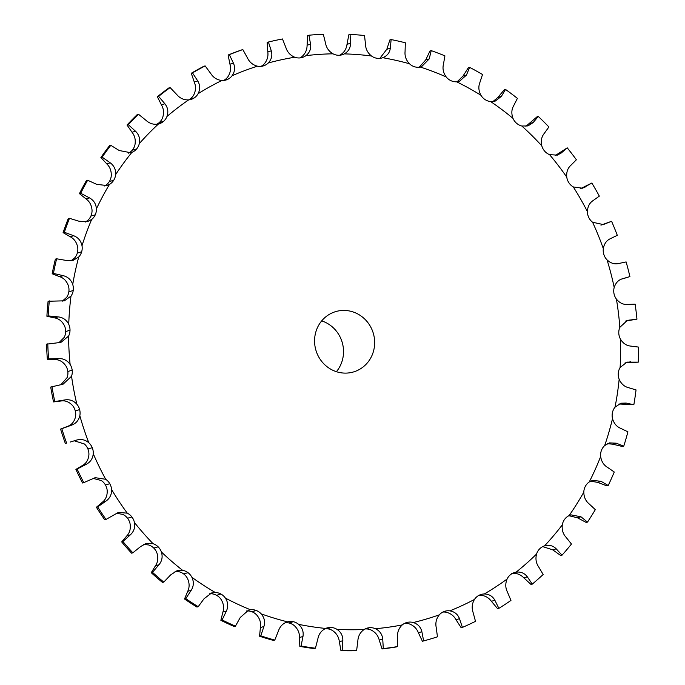 <?xml version="1.0" encoding="UTF-8"?>
<svg xmlns="http://www.w3.org/2000/svg" width="685" height="685" viewBox="0 0 685 685"><rect width="100%" height="100%" fill="white"/><g stroke="black" fill="none" stroke-linecap="round" stroke-linejoin="round"><path stroke-width="1.03" d="M76.72 440.044L76.198 440.207C80.839 438.76 85.034 439.599 88.785 442.733A13.109 12.467 -106.1 0 1 92.261 447.699A13.109 12.467 -106.1 0 1 93.254 453.71C92.775 458.625 90.377 462.195 86.053 464.421L77.148 469.037A309.363 294.225 -106.1 0 0 83.767 482.634L95.181 477.676L105.704 479.286A13.109 12.467 -106.1 0 1 109.797 483.713L109.797 483.721A13.109 12.467 -106.1 0 1 111.578 489.552C111.758 494.51 109.865 498.38 105.875 501.18L97.655 506.9A309.363 294.225 -106.1 0 0 105.995 519.453L118.385 512.414L127.264 513.159A13.109 12.467 -106.1 0 1 131.897 516.969A13.109 12.467 -106.1 0 1 134.431 522.509C135.279 527.416 133.917 531.526 130.338 534.839L122.932 541.552A309.363 294.225 -106.1 0 0 132.839 552.821L140.631 546.544L145.896 543.599L153.063 543.702A13.109 12.467 -106.1 0 1 158.141 546.818A13.109 12.467 -106.1 0 1 161.377 551.956C162.876 556.717 162.071 560.981 158.971 564.74L152.498 572.335A309.363 294.225 -106.1 0 0 163.766 582.096L170.676 574.878L177.184 570.622L182.587 570.314A13.109 12.467 -106.1 0 1 188.015 572.677A13.109 12.467 -106.1 0 1 191.894 577.309C194.001 581.83 193.769 586.163 191.201 590.307L185.763 598.63A309.363 294.225 -106.1 0 0 198.196 606.696L204.104 598.681L211.631 592.953L215.27 592.482A13.109 12.467 -106.1 0 1 220.938 594.041A13.109 12.467 -106.1 0 1 225.382 598.082C228.071 602.278 228.413 606.593 226.41 611.037L222.103 619.942A309.363 294.225 -106.1 0 0 235.434 626.15L240.255 617.485L248.586 610.147L250.462 609.761A13.109 12.467 -106.1 0 1 256.267 610.489L251.909 611.748A13.109 12.467 -106.1 0 1 256.832 615.121C259.966 618.932 261.156 623.067 260.42 627.537L259.546 636.211A309.363 294.225 -106.1 0 0 273.529 640.441L274.771 640.081A309.363 294.225 -106.1 0 1 260.788 635.843L259.546 636.211M287.323 621.877L287.494 621.834A13.109 12.467 -106.1 0 1 293.308 621.706A13.109 12.467 -106.1 0 1 298.626 624.352C302.299 627.648 303.746 631.69 302.967 636.485L301.075 646.032A309.363 294.225 -106.1 0 0 315.434 648.215L317.883 638.745C318.833 633.985 321.419 630.551 325.632 628.445A13.109 12.467 -106.1 0 1 327.105 627.914A13.109 12.467 -106.1 0 1 331.36 627.486A13.109 12.467 -106.1 0 1 336.951 629.335C341.019 632.084 342.979 635.877 342.834 640.698L342.183 650.313A309.363 294.225 -106.1 0 0 356.645 650.39L357.853 640.783C358.169 635.963 360.267 632.195 364.146 629.481A13.109 12.467 -106.1 0 1 367.16 628.136A13.109 12.467 -106.1 0 1 369.66 627.691A13.109 12.467 -106.1 0 1 375.423 628.719C379.807 630.876 382.239 634.336 382.727 639.105L383.309 648.592A309.363 294.225 -106.1 0 0 397.583 646.572L397.548 637.007C397.24 632.212 398.816 628.179 402.275 624.917A13.109 12.467 -106.1 0 1 406.693 622.537A13.109 12.467 -106.1 0 1 407.481 622.34A13.109 12.467 -106.1 0 1 413.303 622.528C417.91 624.035 420.77 627.1 421.866 631.724L423.647 640.903L422.405 641.263A309.363 294.225 -106.1 0 0 427.86 639.747L429.101 639.388A309.363 294.225 -106.1 0 0 437.458 636.819L436.208 627.477C435.283 622.811 436.302 618.598 439.282 614.847A13.109 12.467 -106.1 0 1 444.068 611.525A13.109 12.467 -106.1 0 1 444.959 611.226A13.109 12.467 -106.1 0 1 449.839 610.866C454.592 611.696 457.811 614.308 459.489 618.701L462.418 627.409A309.363 294.225 -106.1 0 0 475.501 621.346L473.078 612.399C471.563 607.938 472.016 603.622 474.448 599.461A13.109 12.467 -106.1 0 1 478.729 595.462A13.109 12.467 -106.1 0 1 481.195 594.434A13.109 12.467 -106.1 0 1 484.329 593.963C489.133 594.109 492.652 596.215 494.878 600.291L498.868 608.357A309.363 294.225 -106.1 0 0 510.959 600.428L507.439 592.054C505.359 587.884 505.239 583.551 507.088 579.056A13.109 12.467 -106.1 0 1 510.77 574.458L510.779 574.458A13.109 12.467 -106.1 0 1 514.7 572.472A13.109 12.467 -106.1 0 1 516.105 572.155C520.865 571.607 524.607 573.174 527.33 576.847L532.279 584.125A309.363 294.225 -106.1 0 0 543.154 574.492L538.624 566.837C536.03 563.044 535.345 558.772 536.56 554.028A13.109 12.467 -106.1 0 1 539.583 548.925L539.592 548.925A13.109 12.467 -106.1 0 1 544.541 545.868C549.164 544.635 553.052 545.62 556.211 548.839L562.017 555.192A309.363 294.225 -106.1 0 0 571.461 544.036L566.024 537.245C562.976 533.898 561.734 529.77 562.299 524.873A13.109 12.467 -106.1 0 1 564.603 519.367A13.109 12.467 -106.1 0 1 569.081 515.599L570.982 514.863L580.974 516.798L587.482 522.107A309.363 294.225 -106.1 0 0 595.308 509.649L589.1 503.852C585.666 501.009 583.903 497.113 583.8 492.155A13.109 12.467 -106.1 0 1 585.341 486.341A13.109 12.467 -106.1 0 1 589.254 481.957L592.645 480.348L601.122 481.349L608.194 485.528A309.363 294.225 -106.1 0 0 614.257 471.999L607.415 467.298C603.665 465.029 601.413 461.433 600.651 456.51A13.109 12.467 -106.1 0 1 601.387 450.507A13.109 12.467 -106.1 0 1 604.667 445.575L609.402 442.887L616.269 443.195L623.752 446.149A309.363 294.225 -106.1 0 0 627.922 431.833L620.601 428.313C616.62 426.644 613.923 423.416 612.51 418.629A13.109 12.467 -106.1 0 1 612.441 412.558A13.109 12.467 -106.1 0 1 615.019 407.181L620.901 403.225L626.124 403.063L633.839 404.758A309.363 294.225 -106.1 0 0 636.04 389.911L628.41 387.642C624.275 386.605 621.192 383.814 619.163 379.259A13.109 12.467 -106.1 0 1 618.281 373.231A13.109 12.467 -106.1 0 1 620.105 367.511L626.938 362.125L638.266 362.142A309.363 294.225 -106.1 0 0 638.463 347.072L630.688 346.079C626.484 345.702 623.076 343.39 620.464 339.152A13.109 12.467 -106.1 0 1 618.795 333.287A13.109 12.467 -106.1 0 1 619.831 327.344L627.366 320.392L636.956 319.142A309.363 294.225 -106.1 0 0 635.132 304.131L627.391 304.44C623.213 304.722 619.548 302.941 616.406 299.105A13.109 12.467 -106.1 0 1 613.974 293.514A13.109 12.467 -106.1 0 1 614.197 287.452C615.729 282.768 618.504 279.865 622.519 278.752L629.917 276.594A309.363 294.225 -106.1 0 0 626.116 261.935L618.581 263.528C614.513 264.461 610.669 263.245 607.047 259.88A13.109 12.467 -106.1 0 1 603.905 254.683A13.109 12.467 -106.1 0 1 603.314 248.621C604.204 243.74 606.55 240.435 610.352 238.697L617.296 235.323A309.363 294.225 -106.1 0 0 611.594 221.298L603.237 224.56L592.585 222.248A13.109 12.467 -106.1 0 1 588.792 217.539A13.109 12.467 -106.1 0 1 587.405 211.605C587.627 206.63 589.494 202.983 592.996 200.654L599.332 196.124A309.363 294.225 -106.1 0 0 591.84 183.023L582.575 188.221L573.294 186.945A13.109 12.467 -106.1 0 1 568.927 182.818A13.109 12.467 -106.1 0 1 566.76 177.115C566.324 172.149 567.668 168.227 570.793 165.359L576.385 159.776A309.363 294.225 -106.1 0 0 567.24 147.84L561.298 152.96L557.325 155.127L549.558 154.656A13.109 12.467 -106.1 0 1 544.695 151.188A13.109 12.467 -106.1 0 1 541.801 145.836C540.705 140.964 541.501 136.854 544.19 133.506L548.899 126.982A309.363 294.225 -106.1 0 0 538.282 116.441L533.161 122.555L527.981 125.92L521.833 126.014A13.109 12.467 -106.1 0 1 516.567 123.266A13.109 12.467 -106.1 0 1 512.996 118.368C511.275 113.693 511.498 109.472 513.681 105.704L517.406 98.375A309.363 294.225 -106.1 0 0 505.53 89.435L501.343 96.422L495.109 101.166L490.648 101.568A13.109 12.467 -106.1 0 1 485.091 99.599A13.109 12.467 -106.1 0 1 480.921 95.249C478.592 90.857 478.25 86.61 479.885 82.5L482.514 74.511A309.363 294.225 -106.1 0 0 469.61 67.353L466.468 75.067L459.37 81.344L456.63 81.798A13.109 12.467 -106.1 0 1 450.884 80.65L450.884 80.65A13.109 12.467 -106.1 0 1 446.183 76.934C443.306 72.91 442.39 68.714 443.443 64.339L444.916 55.853A309.363 294.225 -106.1 0 0 438.1 53.156A309.363 294.225 -106.1 0 0 431.225 50.621L429.983 50.981L425.727 59.912L419.211 67.258M431.225 50.621L429.212 58.901L421.446 66.839L420.427 67.079A13.109 12.467 -106.1 0 1 414.605 66.779L414.605 66.796A13.109 12.467 -106.1 0 1 409.476 63.765C406.102 60.194 404.638 56.136 405.066 51.589L405.332 42.778A309.363 294.225 -106.1 0 0 391.126 39.567L389.876 39.927L386.819 49.26L379.85 58.353M391.126 39.567L390.304 48.25C389.705 52.754 387.188 55.913 382.752 57.72A13.109 12.467 -106.1 0 1 382.093 57.934A13.109 12.467 -106.1 0 1 376.973 58.259L376.964 58.276A13.109 12.467 -106.1 0 1 371.501 56.007C367.708 52.95 365.704 49.114 365.507 44.482L364.531 35.526A309.363 294.225 -106.1 0 0 350.086 34.396L348.845 34.755L347.012 44.319C346.379 49.123 344.033 52.728 339.974 55.143A13.109 12.467 -106.1 0 1 339.837 55.211M350.086 34.396L350.497 43.309C350.523 47.924 348.468 51.443 344.332 53.884A13.109 12.467 -106.1 0 1 342.08 54.791A13.109 12.467 -106.1 0 1 338.698 55.262L338.698 55.279A13.109 12.467 -106.1 0 1 333.013 53.815C328.851 51.341 326.36 47.787 325.529 43.172L323.32 34.25A309.363 294.225 -106.1 0 0 308.918 35.226L307.676 35.586L307.085 45.193C307.077 50.014 305.236 53.918 301.563 56.906A13.109 12.467 -106.1 0 1 299.944 57.908M308.918 35.226L310.57 44.182C311.23 48.815 309.68 52.634 305.921 55.648A13.109 12.467 -106.1 0 1 302.188 57.489A13.109 12.467 -106.1 0 1 300.552 57.84L300.552 57.857A13.109 12.467 -106.1 0 1 294.738 57.232C290.312 55.374 287.375 52.188 285.919 47.667L282.485 38.968A309.363 294.225 -106.1 0 0 268.409 42.025L267.167 42.384L267.809 51.855C268.434 56.607 267.124 60.734 263.905 64.244A13.109 12.467 -106.1 0 1 260.951 66.385M268.409 42.025L271.294 50.853C272.579 55.399 271.568 59.449 268.263 62.986A13.109 12.467 -106.1 0 1 263.254 65.94L263.254 65.94A13.109 12.467 -106.1 0 1 263.186 65.966A13.109 12.467 -106.1 0 1 257.44 66.18C252.825 64.989 249.494 62.224 247.439 57.9L242.833 49.585L241.591 49.945A309.363 294.225 -106.1 0 0 228.114 55.031L229.954 64.193C231.179 68.774 230.443 73.047 227.728 77.011A13.109 12.467 -106.1 0 1 223.61 80.47M242.833 49.585A309.363 294.225 -106.1 0 0 229.355 54.663L233.439 63.183C235.332 67.567 234.878 71.762 232.087 75.744A13.109 12.467 -106.1 0 1 227.54 79.417L227.548 79.426A13.109 12.467 -106.1 0 1 225.853 80.051A13.109 12.467 -106.1 0 1 221.837 80.496C217.128 79.982 213.463 77.705 210.843 73.655L205.132 65.897L203.89 66.257A309.363 294.225 -106.1 0 0 191.269 73.269L194.249 81.952C196.056 86.276 195.884 90.608 193.744 94.95A13.109 12.467 -106.1 0 1 189.754 99.257A13.109 12.467 -106.1 0 1 188.649 99.899C183.914 100.078 179.984 98.323 176.841 94.633L170.12 87.586L168.87 87.945A309.363 294.225 -106.1 0 0 157.362 96.748L161.395 104.788C163.741 108.778 164.143 113.085 162.61 117.717A13.109 12.467 -106.1 0 1 159.245 122.581A13.109 12.467 -106.1 0 1 156.754 124.285M205.132 65.897A309.363 294.225 -106.1 0 0 192.511 72.91L197.734 80.941C200.2 85.077 200.328 89.324 198.102 93.691A13.109 12.467 -106.1 0 1 194.112 97.998L194.112 98.006A13.109 12.467 -106.1 0 1 190.892 99.471A13.109 12.467 -106.1 0 1 188.632 99.899A289.061 274.908 -106.1 0 0 166.969 116.459A13.109 12.467 -106.1 0 1 163.604 121.322L163.604 121.322A13.109 12.467 -106.1 0 1 158.997 123.865A13.109 12.467 -106.1 0 1 158.449 124.002C153.825 124.876 149.715 123.677 146.102 120.423L138.464 114.232L137.223 114.592A309.363 294.225 -106.1 0 0 127.033 125.021L132.034 132.256C134.859 135.835 135.827 140.04 134.936 144.877A13.109 12.467 -106.1 0 1 132.265 150.195A13.109 12.467 -106.1 0 1 128.54 153.157M138.464 114.232A309.363 294.225 -106.1 0 0 128.283 124.653L135.519 131.246C139.012 134.637 140.271 138.755 139.295 143.61A13.109 12.467 -106.1 0 1 136.623 148.936L136.632 148.945A13.109 12.467 -106.1 0 1 131.897 152.353L130.784 152.738L119.216 150.52L110.799 145.323L109.549 145.682A309.363 294.225 -106.1 0 0 100.892 157.516L106.732 163.826C109.985 166.926 111.492 170.95 111.261 175.882A13.109 12.467 -106.1 0 1 109.335 181.559A13.109 12.467 -106.1 0 1 105.13 185.652L104.548 185.969M110.799 145.323A309.363 294.225 -106.1 0 0 102.142 157.156L110.225 162.816C114.13 165.727 115.928 169.657 115.619 174.624A13.109 12.467 -106.1 0 1 113.693 180.301L113.693 180.301A13.109 12.467 -106.1 0 1 109.489 184.385L106.8 185.541L96.705 184.342L87.646 180.241L86.404 180.6A309.363 294.225 -106.1 0 0 79.443 193.624L85.985 198.881C89.589 201.45 91.61 205.2 92.038 210.149A13.109 12.467 -106.1 0 1 90.891 216.075A13.109 12.467 -106.1 0 1 87.295 220.75L85.257 222.06M87.646 180.241A309.363 294.225 -106.1 0 0 80.693 193.264L89.478 197.879C93.734 200.243 96.046 203.916 96.397 208.891A13.109 12.467 -106.1 0 1 95.249 214.816L95.266 214.816A13.109 12.467 -106.1 0 1 91.653 219.483L87.5 221.632L79.015 221.238L69.468 218.309L68.226 218.669A309.363 294.225 -106.1 0 0 63.097 232.626L70.195 236.745C74.074 238.722 76.557 242.139 77.645 247.002A13.109 12.467 -106.1 0 1 77.311 253.056A13.109 12.467 -106.1 0 1 74.382 258.219L71.026 260.745M69.468 218.309A309.363 294.225 -106.1 0 0 64.347 232.266L73.689 235.734C78.227 237.524 80.993 240.855 82.003 245.744A13.109 12.467 -106.1 0 1 81.669 251.797L81.678 251.797A13.109 12.467 -106.1 0 1 78.741 256.961L73.252 260.309L66.479 260.48L56.624 258.793L55.374 259.153A309.363 294.225 -106.1 0 0 52.18 273.769L59.672 276.671C63.748 278.024 66.642 281.038 68.372 285.722A13.109 12.467 -106.1 0 1 68.843 291.793A13.109 12.467 -106.1 0 1 66.642 297.35L62.155 301.263M56.624 258.793A309.363 294.225 -106.1 0 0 53.421 273.409L63.157 275.661C67.892 276.826 71.086 279.754 72.73 284.463A13.109 12.467 -106.1 0 1 73.201 290.526L73.218 290.534A13.109 12.467 -106.1 0 1 71 296.091L64.339 300.826L48.096 301.254A309.363 294.225 -106.1 0 0 46.897 316.256L54.62 317.891C58.799 318.593 62.052 321.154 64.381 325.563A13.109 12.467 -106.1 0 1 65.657 331.523A13.109 12.467 -106.1 0 1 64.227 337.371L58.799 342.825M49.346 300.895A309.363 294.225 -106.1 0 0 48.138 315.896L58.105 316.881C62.943 317.395 66.488 319.869 68.74 324.296A13.109 12.467 -106.1 0 1 70.016 330.256L70.016 330.264A13.109 12.467 -106.1 0 1 68.586 336.104L60.922 342.389L46.537 344.17A309.363 294.225 -106.1 0 0 47.351 359.248L55.134 359.591C59.33 359.642 62.874 361.689 65.769 365.739A13.109 12.467 -106.1 0 1 67.824 371.475A13.109 12.467 -106.1 0 1 67.19 377.495L60.974 384.662M47.787 343.81A309.363 294.225 -106.1 0 0 48.601 358.889L58.619 358.58C63.482 358.435 67.318 360.404 70.127 364.471A13.109 12.467 -106.1 0 1 72.182 370.217L72.19 370.217A13.109 12.467 -106.1 0 1 71.548 376.236L63.071 384.199L50.724 387.051A309.363 294.225 -106.1 0 0 53.541 401.924L61.205 400.973C65.34 400.357 69.099 401.864 72.49 405.469A13.109 12.467 -106.1 0 1 75.281 410.88A13.109 12.467 -106.1 0 1 75.47 416.951C74.254 421.746 71.685 424.854 67.764 426.284L60.58 429.067A309.363 294.225 -106.1 0 0 65.34 443.435L66.591 443.075A309.363 294.225 -106.1 0 1 61.821 428.707L60.58 429.067M51.974 386.691A309.363 294.225 -106.1 0 0 54.791 401.564L64.69 399.963C69.485 399.158 73.535 400.571 76.848 404.21A13.109 12.467 -106.1 0 1 79.64 409.613L79.64 409.621A13.109 12.467 -106.1 0 1 79.828 415.692C78.689 420.462 75.838 423.655 71.249 425.282L61.821 428.707M74.34 440.815L84.426 443.991A13.109 12.467 -106.1 0 1 87.903 448.958L92.278 447.69L87.903 448.958A13.109 12.467 -106.1 0 1 88.896 454.968C88.339 459.909 86.224 463.394 82.568 465.432L75.907 469.396A309.363 294.225 -106.1 0 0 82.525 482.993L83.767 482.634M109.797 483.713L105.439 484.98A13.109 12.467 -106.1 0 1 107.22 490.811C107.322 495.794 105.713 499.588 102.39 502.191L96.405 507.26A309.363 294.225 -106.1 0 0 104.754 519.812L105.995 519.453M116.33 513.202L122.915 514.426A13.109 12.467 -106.1 0 1 127.538 518.237L131.905 516.969L127.538 518.237A13.109 12.467 -106.1 0 1 130.073 523.777C130.844 528.7 129.765 532.724 126.853 535.85L121.69 541.921A309.363 294.225 -106.1 0 0 131.589 553.18L132.839 552.821M143.799 544.412L148.705 544.969A13.109 12.467 -106.1 0 1 153.782 548.077L158.149 546.81L153.782 548.077A13.109 12.467 -106.1 0 1 157.019 553.223C158.432 558.001 157.918 562.179 155.478 565.75L151.248 572.694A309.363 294.225 -106.1 0 0 162.525 582.456L163.766 582.096M175.06 571.453L178.237 571.581A13.109 12.467 -106.1 0 1 183.657 573.936L188.024 572.669L183.657 573.936A13.109 12.467 -106.1 0 1 187.536 578.577C189.565 583.115 189.625 587.362 187.716 591.318L184.522 598.998A309.363 294.225 -106.1 0 0 196.946 607.056L198.196 606.696M209.499 593.784L210.911 593.741A13.109 12.467 -106.1 0 1 216.58 595.299L220.938 594.023L216.58 595.299A13.109 12.467 -106.1 0 1 221.024 599.341C223.635 603.562 224.26 607.792 222.916 612.047L220.853 620.302A309.363 294.225 -106.1 0 0 234.193 626.51L235.434 626.15M246.454 610.986A13.109 12.467 -106.1 0 1 251.909 611.748L256.267 610.489A13.109 12.467 -106.1 0 1 261.19 613.863C264.401 617.647 265.309 621.869 263.905 626.527L260.788 635.843M285.208 622.716A13.109 12.467 -106.1 0 1 288.95 622.973L293.317 621.697L288.95 622.973A13.109 12.467 -106.1 0 1 294.267 625.611C297.864 628.933 299.602 632.897 299.482 637.495L299.833 646.392A309.363 294.225 -106.1 0 0 314.192 648.575L315.434 648.215M324.99 628.753A13.109 12.467 -106.1 0 1 327.002 628.744L331.36 627.469L327.002 628.744A13.109 12.467 -106.1 0 1 332.593 630.594C336.583 633.368 338.835 637.076 339.349 641.708L340.942 650.673A309.363 294.225 -106.1 0 0 355.395 650.75L356.645 650.39M365.036 628.976A13.109 12.467 -106.1 0 1 365.302 628.958L369.66 627.683L365.302 628.958A13.109 12.467 -106.1 0 1 371.065 629.986C375.371 632.161 378.094 635.534 379.242 640.115L382.067 648.952A309.363 294.225 -106.1 0 0 396.332 646.931L397.583 646.572M407.481 622.34L405.931 622.785L407.481 622.34M479.08 595.274A13.109 12.467 -106.1 0 1 479.971 595.222C484.697 595.393 488.499 597.414 491.393 601.293L497.618 608.717L498.868 608.357M442.844 612.073A13.109 12.467 -106.1 0 1 445.481 612.125C450.156 612.981 453.667 615.507 456.004 619.711L461.176 627.768L462.418 627.409M404.578 623.376A13.109 12.467 -106.1 0 1 408.945 623.787C413.475 625.319 416.617 628.299 418.381 632.735L422.405 641.263M109.797 483.721L105.447 484.98A13.109 12.467 -106.1 0 0 101.346 480.545L93.186 478.421M75.299 410.872L79.657 409.613M67.824 371.475L72.182 370.217L67.824 371.475M65.657 331.523L70.016 330.256L65.657 331.523M68.843 291.793L73.201 290.526L68.843 291.793M77.311 253.056L81.669 251.797L77.311 253.056M90.891 216.075L95.249 214.816L90.891 216.075M109.335 181.559L113.693 180.301L109.335 181.568M132.265 150.195L136.623 148.936L132.265 150.195M159.245 122.581L163.604 121.322L159.245 122.581M189.754 99.257L194.112 97.998L189.745 99.257M469.61 67.353L468.36 67.712L462.983 76.078L457.16 81.755M505.53 89.435L504.28 89.795L497.858 97.433L492.943 101.577M538.282 116.441L537.04 116.801L525.874 126.323M567.24 147.84L555.312 155.512M591.84 183.023L580.683 188.589M227.54 79.417L224.081 80.419L227.54 79.417M166.969 116.459C168.578 111.801 167.885 107.571 164.888 103.778L158.603 96.388A309.363 294.225 -106.1 0 1 170.12 87.586M636.956 319.142L625.645 321.059M638.266 362.142L625.088 362.844M633.839 404.758L618.957 403.987M623.752 446.149L622.502 446.517L612.784 444.197L607.381 443.683M608.194 485.528L606.953 485.888L597.637 482.36L590.581 481.17M587.482 522.107L586.24 522.467L577.489 517.8L568.884 515.702M562.299 524.873A289.061 274.908 -106.1 0 1 544.541 545.868L544.832 545.774M562.017 555.192L560.767 555.552L552.726 549.841L542.717 546.613M532.279 584.125L531.038 584.485L523.845 577.857C520.454 574.372 516.421 572.891 511.746 573.422M76.198 440.207L70.187 442.073M429.101 639.388A309.363 294.225 -106.1 0 1 423.647 640.903M261.19 613.863A289.061 274.908 -106.1 0 0 287.494 621.834C283.025 623.29 280.002 626.321 278.435 630.928L274.771 640.081M316.17 330.898A31.459 29.917 -106.1 0 1 335.864 311.555A31.459 29.917 -106.1 0 1 373.351 333.449A31.459 29.917 -106.1 0 1 353.366 371.989A31.459 29.917 -106.1 0 1 323.029 362.973A31.459 29.917 -106.1 0 1 316.17 330.898M611.594 221.298L600.933 225.142M626.116 277.776L621.209 279.18M229.355 54.663L228.114 55.031M192.511 72.91L191.269 73.269M158.603 96.388L157.362 96.748M128.283 124.653L127.033 125.021M102.142 157.156L100.892 157.516M80.693 193.264L79.443 193.624M64.347 232.266L63.097 232.626M53.421 273.409L52.18 273.769M48.138 315.896L46.897 316.256M48.601 358.889L47.351 359.248M54.791 401.564L53.541 401.924M66.591 443.075L65.34 443.435M77.148 469.037L75.907 469.396M97.655 506.9L96.405 507.26M383.309 648.592L382.067 648.952M122.932 541.552L121.69 541.921M342.183 650.313L340.942 650.673M152.498 572.335L151.248 572.694M301.075 646.032L299.833 646.392M185.763 598.63L184.522 598.998M222.103 619.942L220.853 620.302M321.693 320.88A31.459 29.917 -106.1 0 1 336.403 371.69M420.427 67.079A289.061 274.908 -106.1 0 1 433.417 71.677A289.061 274.908 -106.1 0 1 446.183 76.934M382.752 57.72A289.061 274.908 -106.1 0 1 409.476 63.765M344.332 53.884A289.061 274.908 -106.1 0 1 371.501 56.007M305.921 55.648A289.061 274.908 -106.1 0 1 333.013 53.815M268.263 62.986A289.061 274.908 -106.1 0 1 294.738 57.232M232.087 75.744A289.061 274.908 -106.1 0 1 257.44 66.18M198.102 93.691A289.061 274.908 -106.1 0 1 221.837 80.496M139.295 143.61A289.061 274.908 -106.1 0 1 158.449 124.002M115.619 174.624A289.061 274.908 -106.1 0 1 131.897 152.353M96.397 208.891A289.061 274.908 -106.1 0 1 109.489 184.385M82.003 245.744A289.061 274.908 -106.1 0 1 91.653 219.483M72.73 284.463A289.061 274.908 -106.1 0 1 78.741 256.961M68.74 324.296A289.061 274.908 -106.1 0 1 71 296.091M70.127 364.471A289.061 274.908 -106.1 0 1 68.586 336.104M76.848 404.21A289.061 274.908 -106.1 0 1 71.548 376.236M88.785 442.733A289.061 274.908 -106.1 0 1 79.828 415.692M105.704 479.286A289.061 274.908 -106.1 0 1 93.254 453.71M127.264 513.159A289.061 274.908 -106.1 0 1 111.578 489.552M153.063 543.702A289.061 274.908 -106.1 0 1 134.431 522.509M182.587 570.314A289.061 274.908 -106.1 0 1 161.377 551.956M215.27 592.482A289.061 274.908 -106.1 0 1 191.894 577.309M250.462 609.761A289.061 274.908 -106.1 0 1 225.382 598.082M325.632 628.445A289.061 274.908 -106.1 0 1 298.626 624.352M364.146 629.481A289.061 274.908 -106.1 0 1 336.951 629.335M402.275 624.917A289.061 274.908 -106.1 0 1 375.423 628.719M439.282 614.847A289.061 274.908 -106.1 0 1 413.303 622.528M474.448 599.461A289.061 274.908 -106.1 0 1 449.839 610.866M507.088 579.056A289.061 274.908 -106.1 0 1 484.329 593.963M536.56 554.028A289.061 274.908 -106.1 0 1 516.105 572.155M583.8 492.155A289.061 274.908 -106.1 0 1 569.081 515.599M600.651 456.51A289.061 274.908 -106.1 0 1 589.254 481.957M612.51 418.629A289.061 274.908 -106.1 0 1 604.667 445.575M619.163 379.259A289.061 274.908 -106.1 0 1 615.019 407.181M620.464 339.152A289.061 274.908 -106.1 0 1 620.105 367.511M616.406 299.105A289.061 274.908 -106.1 0 1 619.831 327.344M607.047 259.88A289.061 274.908 -106.1 0 1 614.197 287.452M592.585 222.248A289.061 274.908 -106.1 0 1 603.314 248.621M573.294 186.945A289.061 274.908 -106.1 0 1 587.405 211.605M549.558 154.656A289.061 274.908 -106.1 0 1 566.76 177.115M521.833 126.014A289.061 274.908 -106.1 0 1 541.801 145.836M490.648 101.568A289.061 274.908 -106.1 0 1 512.996 118.368M456.63 81.798A289.061 274.908 -106.1 0 1 480.921 95.249M263.905 626.527L260.42 627.537M466.468 75.067L462.983 76.078M429.212 58.901L425.727 59.912M501.343 96.422L497.858 97.433M390.304 48.25L386.819 49.26M533.161 122.555L529.668 123.565M350.497 43.309L347.012 44.319M561.298 152.96L557.804 153.971M310.57 44.182L307.085 45.193M585.204 187.039L581.719 188.05M271.294 50.853L267.809 51.855M604.427 224.141L601.995 224.843M233.439 63.183L229.954 64.193M197.734 80.941L194.249 81.952M164.888 103.778L161.395 104.788M629.284 320.032L625.79 321.042M135.519 131.246L132.034 132.256M630.491 361.74L627.006 362.75M110.225 162.816L106.732 163.826M626.124 403.063L622.639 404.073M89.478 197.879L85.985 198.881M616.269 443.195L612.784 444.197M73.689 235.734L70.195 236.745M601.122 481.349L597.637 482.36M63.157 275.661L59.672 276.671M580.974 516.798L577.489 517.8M58.105 316.881L54.62 317.891M556.211 548.839L552.726 549.841M58.619 358.58L55.134 359.591M527.33 576.847L523.845 577.857M64.69 399.963L61.205 400.973M494.878 600.291L491.393 601.293M71.249 425.282L67.764 426.284M459.489 618.701L456.004 619.711M86.053 464.421L82.568 465.432M421.866 631.724L418.381 632.735M105.875 501.18L102.39 502.191M382.727 639.105L379.242 640.115M130.338 534.839L126.853 535.85M342.834 640.698L339.349 641.708M158.971 564.74L155.478 565.75M302.967 636.485L299.482 637.495M191.201 590.307L187.716 591.318M226.41 611.037L222.916 612.047"/></g></svg>
